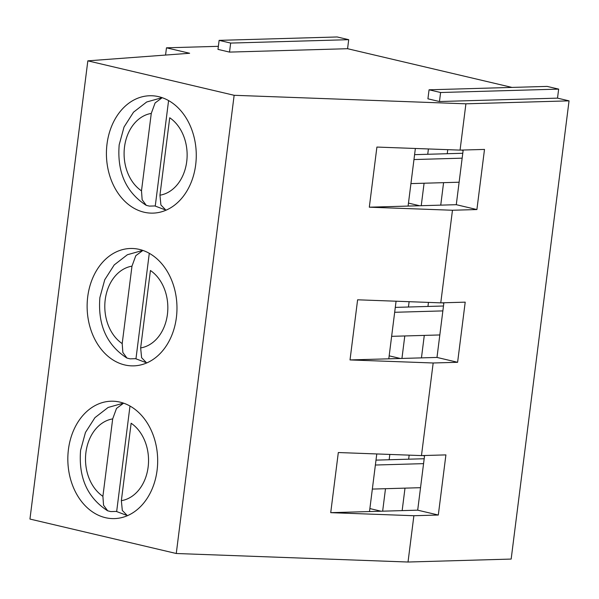 <?xml version="1.0" encoding="UTF-8"?>
<svg xmlns="http://www.w3.org/2000/svg" width="599" height="599" viewBox="0 0 599 599"><rect width="100%" height="100%" fill="white"/><g stroke="black" fill="none" stroke-linecap="round" stroke-linejoin="round"><path stroke-width="0.9" d="M413.879 515.724L330.723 512.669L338.315 452.537L421.471 455.592L445.911 454.896L438.311 515.028L413.879 515.724L408.024 562.027L511.164 559.069L569.05 100.857L465.91 103.814L234.142 95.293L87.836 60.843L189.636 53.266L166.477 47.815L218.365 46.325M219.122 40.365L230.66 43.076L348.708 39.684L337.17 36.973L219.122 40.365L217.984 49.38L229.514 52.098L347.57 48.706L511.958 87.409M348.708 39.684L347.57 48.706M429.064 89.798L440.602 92.508L558.657 89.116L547.119 86.406L429.064 89.798L427.926 98.813L439.464 101.531L557.512 98.139L569.05 100.857M558.657 89.116L557.512 98.139M165.564 55.056L166.477 47.815M408.024 562.027L176.263 553.498L29.95 519.056L87.836 60.843M87.724 296.737A58.709 44.91 -91.6 0 0 133.734 365.862A58.709 44.91 -91.6 0 0 176.376 317.605A58.709 44.91 -91.6 0 0 130.365 248.488A58.709 44.91 -91.6 0 0 87.724 296.737M176.263 553.498L234.142 95.293M107.019 144A58.709 44.91 -91.6 0 0 153.03 213.124A58.709 44.91 -91.6 0 0 195.671 164.875A58.709 44.91 -91.6 0 0 149.66 95.75A58.709 44.91 -91.6 0 0 107.019 144M68.428 449.475A58.709 44.91 -91.6 0 0 114.439 518.599A58.709 44.91 -91.6 0 0 157.08 470.342A58.709 44.91 -91.6 0 0 111.07 401.218A58.709 44.91 -91.6 0 0 68.428 449.475M421.471 455.592L433.174 362.987L350.018 359.932L357.61 299.799L440.767 302.854L452.47 210.249L476.901 209.553L456.281 204.693L408.091 206.078L415.369 148.477M440.767 302.854L465.206 302.158L457.606 362.29L436.985 357.431L388.796 358.816L396.074 301.215M433.174 362.987L457.606 362.29M452.47 210.249L369.313 207.194L376.906 147.062L460.062 150.117L465.91 103.814M460.062 150.117L484.501 149.421L476.901 209.553M409.117 301.694L408.443 307.017M404.789 335.964L401.944 358.442M421.449 357.88L424.287 335.403M427.948 306.456L428.457 302.405M145.302 362.35L136.287 358.951M142.891 250.434L135.801 255.691L131.975 266.166L122.196 343.586L122.855 352.504L126.973 358.075L130.073 358.846L135.973 358.674M389.17 355.843L400.379 358.487M391.634 336.339L439.823 334.953M443.837 303.206L442.182 302.817M395.295 307.392L443.477 306.007M394.674 312.289L442.863 310.903M436.985 357.431L443.889 302.765M146.695 362.957L141.611 357.7L140.653 347.929L150.431 270.508A41.196 31.515 -91.6 0 1 167.421 314.37A41.196 31.515 -91.6 0 1 140.653 347.929M149.286 253.317L135.951 358.868M350.018 359.932L388.796 358.816M428.412 148.956L427.738 154.28M424.085 183.227L421.239 205.704M440.744 205.143L443.582 182.665M447.243 153.718L447.752 149.668M164.598 209.613L155.583 206.213M162.187 97.697L155.096 102.953L151.27 113.428L141.491 190.849L142.15 199.767L146.268 205.337L149.368 206.108L155.268 205.936M408.466 203.106L419.674 205.749M410.929 183.601L459.119 182.216M463.132 150.469L461.477 150.079M414.59 154.654L462.772 153.269M413.969 159.551L462.158 158.166M456.281 204.693L463.184 150.027M165.99 210.219L160.906 204.963L159.948 195.192L169.727 117.778A41.196 31.515 -91.6 0 1 186.716 161.633A41.196 31.515 -91.6 0 1 159.948 195.192M168.581 100.58L155.246 206.131M369.313 207.194L408.091 206.078M230.66 43.076L229.514 52.098M440.602 92.508L439.464 101.531M389.822 454.431L389.148 459.755M385.494 488.702L382.649 511.172M402.154 510.618L404.999 488.14M408.653 459.193L409.162 455.143M126.007 515.088L116.992 511.688M123.596 403.172L116.505 408.428L112.679 418.903L102.901 496.324L103.56 505.242L107.678 510.812L110.778 511.583L116.678 511.411M369.875 508.581L381.084 511.217M372.338 489.076L420.528 487.691M424.541 455.944L422.887 455.554M376 460.129L424.182 458.744M375.378 465.026L423.568 463.641M376.778 453.952L369.501 511.553L417.69 510.168L424.594 455.502M127.4 515.694L122.316 510.438L121.357 500.667L131.136 423.246A41.196 31.515 -91.6 0 1 148.125 467.108A41.196 31.515 -91.6 0 1 121.357 500.667M129.99 406.055L116.655 511.606M330.723 512.669L369.501 511.553M438.311 515.028L417.69 510.168M131.975 266.166A41.196 31.515 -91.6 0 0 105.214 299.725A41.196 31.515 -91.6 0 0 122.196 343.586M151.27 113.428A41.196 31.515 -91.6 0 0 124.51 146.987A41.196 31.515 -91.6 0 0 141.491 190.849M112.679 418.903A41.196 31.515 -91.6 0 0 85.919 452.462A41.196 31.515 -91.6 0 0 102.901 496.324M142.794 250.397L127.392 254.732L114.229 264.915L104.75 279.74L99.891 297.531C97.689 324.845 106.712 345.031 126.966 358.09M162.089 97.667L146.688 101.995L133.525 112.178L124.045 127.003L119.186 144.793C116.985 172.108 126.007 192.294 146.261 205.36M123.499 403.134L108.097 407.47L94.934 417.653L85.455 432.471L80.595 450.268C78.394 477.583 87.417 497.769 107.67 510.827"/></g></svg>
